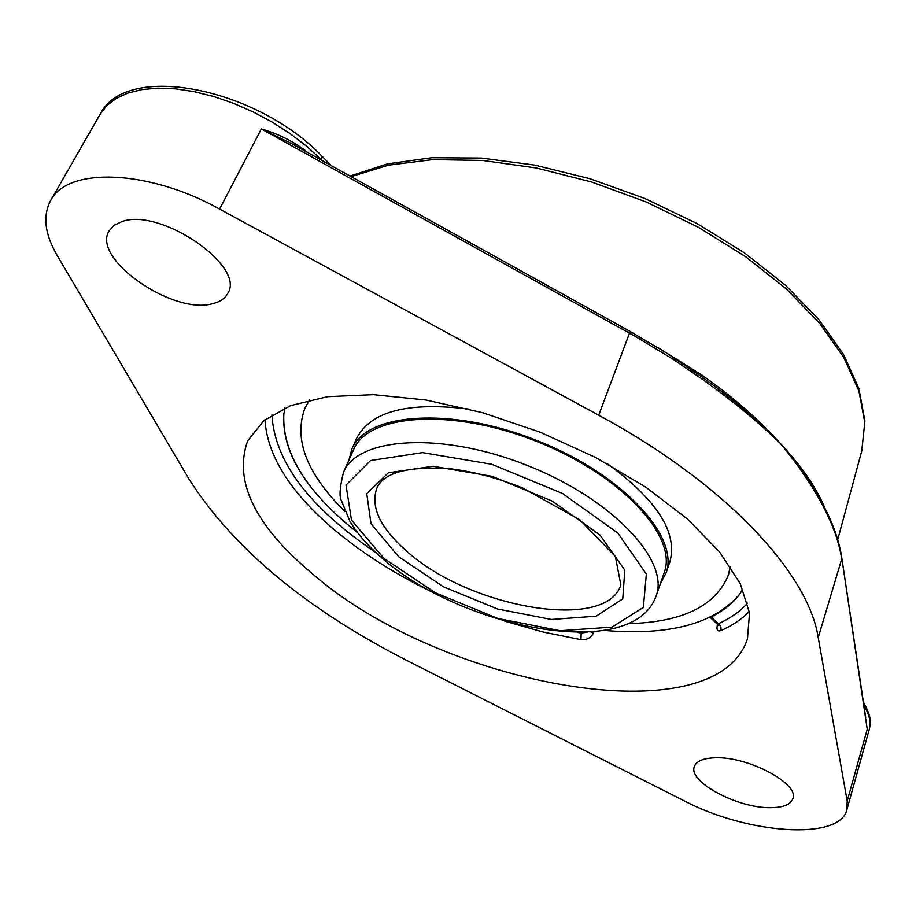 <?xml version="1.0" encoding="UTF-8"?>
<svg xmlns="http://www.w3.org/2000/svg" width="916" height="916" viewBox="0 0 916 916"><rect width="100%" height="100%" fill="white"/><g stroke="black" fill="none" stroke-linecap="round" stroke-linejoin="round"><path stroke-width="1.37" d="M345.63 522.864C302.326 485.285 281.727 449.012 283.834 414.032L284.899 407.975L283.834 414.043C281.979 452.687 306.597 492.27 357.687 532.78L345.63 522.864M747.605 603.152C740.105 611.499 730.304 618.369 718.224 623.762L711.148 616.892C723.228 611.041 732.674 603.541 739.464 594.427L742.842 589.286L739.464 594.438C714.354 623.876 669.31 635.876 604.342 630.448M344.931 511.506C306.539 473.572 293.257 438.993 305.108 407.746L309.642 399.926M730.304 566.477L728.266 575.282C715.51 606.174 682.157 622.296 628.204 623.659M348.95 460.072L351.904 448.966L356.702 438.26C370.648 411.25 408.227 401.563 469.439 409.189M607.48 463.84C657.322 500.193 678.08 532.975 669.768 562.206L665.921 573.302L660.482 583.423M353.553 449.779C367.992 413.86 451.966 407.643 536.536 441.375C621.277 474.683 678.229 536.696 664.169 572.763L656.096 596.064C669.962 560.569 612.369 498.888 527.043 465.351C441.878 431.39 357.675 436.932 343.489 472.301L353.553 449.779M351.904 448.966C366.515 412.681 451.37 406.372 536.89 440.481C622.571 474.156 680.119 536.845 665.921 573.302M409.784 661.97C307.478 610.113 233.935 549.245 189.165 479.366L57.204 255.541C44.747 234.21 42.548 215.913 50.586 200.661C67.212 166.804 148.278 169.254 219.622 209.088L598.698 415.223C726.296 484.129 808.404 573.45 818.228 637.547L847.197 801.042L846.888 809.733C839.846 840.98 747.25 834.052 683.989 800.744L409.784 661.97M702.595 377.449L712.03 384.319C738.376 403.647 760.875 423.077 779.562 442.611L781.726 444.981C802.176 467.011 816.557 488.045 824.892 508.082L825.03 508.414M661.627 349.946L702.194 375.251C733.006 397.075 758.792 419.528 779.562 442.611L781.726 444.981C795.065 460.141 806.046 475.003 814.656 489.545L815.206 490.472M779.539 442.691C758.093 421.829 732.434 400.739 702.561 379.43L702.286 377.232M826.759 511.861L826.908 513.819C816.603 492.247 801.534 469.324 781.703 445.05M847.197 801.042L867.234 729.25L841.793 557.913L865.712 717.537M305.314 151.209L305.543 150.716C292.605 140.972 277.857 133.713 261.323 128.938L635.429 336.481L672.802 359.072L702.561 379.43M598.698 415.223L630.128 331.455L292.078 143.869L261.323 128.938L219.622 209.088M815.034 490.186L826.793 511.941C834.613 527.994 839.617 543.314 841.793 557.913M587.145 632.2L581.168 633.013L577.309 632.395M590.866 631.983L593.579 632.738C591.003 637.845 586.801 640.147 580.95 639.654L581.168 633.013L580.469 632.383M711.148 616.892L709.854 617.04M710.186 617.361L717.331 624.288L718.224 623.762L719.862 625.25L721.029 627.872L720.892 630.586C717.377 631.731 716.243 629.681 717.48 624.449M312.505 573.885C254.957 525.612 233.34 481.278 247.652 440.882L263.728 420.742L290.567 405.651L327.55 396.685L373.339 394.659L425.894 400.006L482.537 412.704L540.165 432.203L595.526 457.439L645.517 486.957L687.481 519.029L719.472 551.856L740.288 583.71L749.528 613.079L747.467 638.773C715.751 737.449 441.031 686.027 312.505 573.885M770.516 807.66C737.575 808.347 687.836 781.726 694.339 766.566C696.378 761.059 703.373 758.127 715.339 757.784C748.006 756.307 799.565 783.707 792.89 798.683C790.726 804.58 783.272 807.568 770.516 807.66M212.878 303.608C173.639 315.573 91.096 258.85 109.118 230.878L114.179 225.256L122.068 221.523C160.792 207.44 246.095 266.43 227.786 293.315C225.13 298.387 220.161 301.822 212.878 303.608M405.822 550.401C380.025 527.41 370.362 506.708 376.82 488.297C383.529 472.587 407.883 466.061 449.87 468.706C473.48 471.568 497.835 478.038 522.944 488.125L579.748 519.693L615.392 556.481L620.842 584.912C606.438 632.361 467.984 607.766 405.822 550.401M398.586 556.688L443.447 586.801L497.457 608.98L551.478 619.479L596.144 616.182L622.754 598.915L624.804 570.13L600.06 535.081L552.474 501.201L492.201 476.354L433.108 466.278L388.384 472.782L366.755 493.598L370.991 523.631L398.586 556.688M383.758 558.279L351.481 520.059L345.996 485.068L370.614 460.519L422.551 452.619L491.72 464.263L562.401 493.415L617.945 533.158L646.352 574.08L643.364 607.4L612.014 627.128L560.145 630.712L497.823 618.483L435.615 592.95L383.758 558.279M818.228 637.547L841.701 559.092C839.571 544.791 834.648 529.7 826.908 513.819M702.194 375.251L702 376.98M661.707 349.717L657.803 347.588M307.673 152.514L305.543 150.716M351.126 176.628L388.602 165.143L432.925 159.602L482.721 160.472L536.249 167.971L591.496 181.963L646.272 202.001L698.37 227.271L745.727 256.743L786.604 289.17L819.614 323.222L843.876 357.595L858.933 391.04L864.773 422.482L861.738 451.038L837.716 539.684M321.585 160.243L322.489 160.735M321.974 156.189L321.722 159.968L307.02 146.537L290.475 133.873L272.441 122.263L253.343 112.015L233.626 103.359L213.749 96.512L194.203 91.634L175.437 88.829L157.884 88.154L141.934 89.573L127.931 93.043L116.149 98.447L106.806 105.615L100.05 114.363C126.271 61.097 257.373 88.405 321.974 156.189L331.455 165.716M863.948 705.744C869.421 714.469 871.196 722.335 869.273 729.354C870.303 722.587 872.536 718.636 863.399 702.091M376.052 552.703C309.333 507.636 274.628 461.675 271.926 414.822M264.964 419.746C267.174 455.298 289.742 491.503 332.668 528.349C362.163 553.356 396.765 575.282 436.508 594.14M504.876 621.208L543.142 632.029L580.95 639.654M593.579 632.738L593.934 631.742M720.892 630.586C732.365 625.536 741.834 619.17 749.311 611.51M343.489 472.301C339.859 486.865 339.115 496.197 341.256 500.285L349.935 521.364C357.389 533.788 367.98 545.913 381.697 557.752C458.389 626.796 631.914 663.963 656.096 596.064M728.266 575.282L728.77 573.748M305.108 407.746L305.784 406.28M702.492 377.346L712.03 384.331M711.904 384.228L710.118 382.911M630.128 331.455L667.684 353.736L702.457 377.323M350.084 176.055L387.56 163.85L431.768 157.724L481.427 158.079L534.83 165.12L590.007 178.723L644.784 198.451L696.962 223.515L744.479 252.885L785.585 285.357L818.893 319.615L843.499 354.423L858.899 388.602L864.922 421.142L861.738 451.038M846.888 809.733L869.273 729.354M717.331 624.288L718.064 625.513L718.35 623.842M50.586 200.661L100.05 114.363"/></g></svg>
